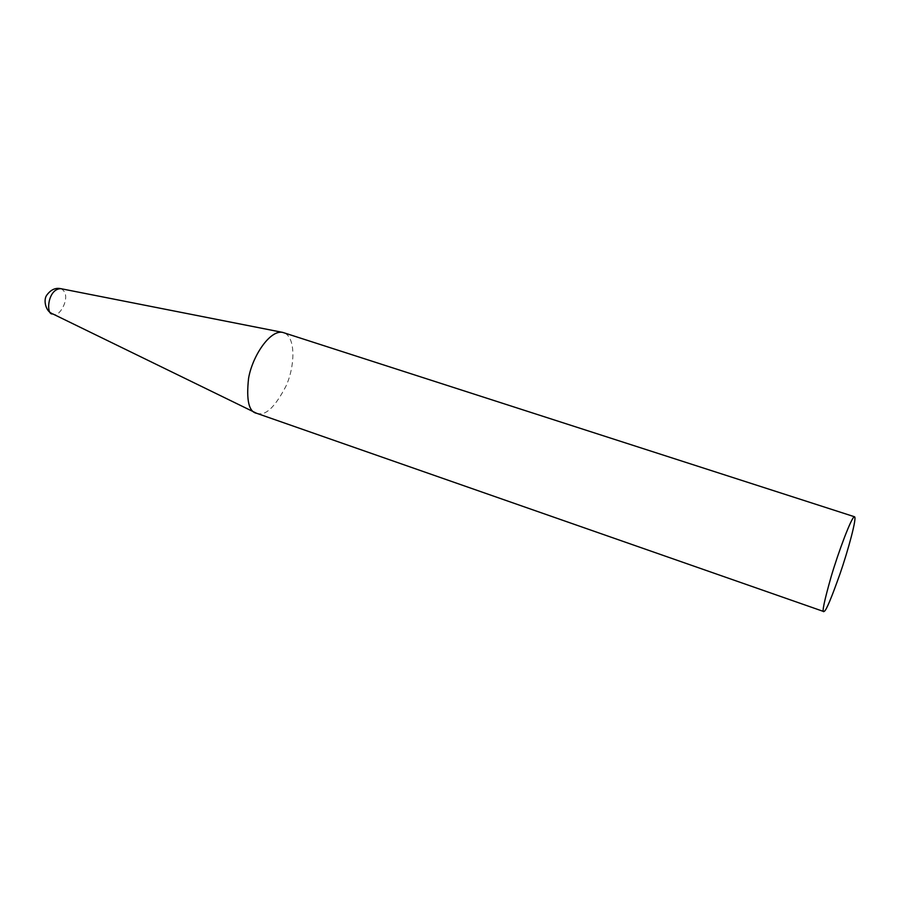 <?xml version="1.0" encoding="UTF-8"?>
<svg xmlns="http://www.w3.org/2000/svg" width="900" height="900" viewBox="0 0 900 900"><rect width="100%" height="100%" fill="white"/><g stroke="black" fill="none" stroke-linecap="round" stroke-linejoin="round"><path stroke-width="0.67" stroke-dasharray="4.5 3.38" d="M256.635 413.303L259.346 413.73C266.94 414.709 275.782 405.562 285.896 386.303C295.009 366.829 296.348 335.97 283.095 332.494M51.559 313.279L53.82 314.145C58.613 318.836 73.192 294.716 60.863 288.675"/><path stroke-width="1.35" d="M824.456 611.201C826.447 609.908 831.634 597.454 840.026 573.817C848.171 550.294 857.295 516.757 854.438 516.735C851.692 516.577 838.519 551.599 831.127 576.742C824.209 601.211 821.779 612.821 823.849 611.572L824.456 611.201M854.438 516.735L282.724 332.404C269.944 329.535 252.225 356.468 248.569 378.405C246.172 400.219 248.861 411.851 256.635 413.303L52.729 313.897C45.742 315.608 47.318 288.743 60.863 288.675C55.35 287.505 50.569 289.777 46.519 295.504C43.121 300.814 46.181 311.276 51.559 313.279M256.995 413.415L823.849 611.572M60.863 288.675L282.724 332.404"/></g></svg>
